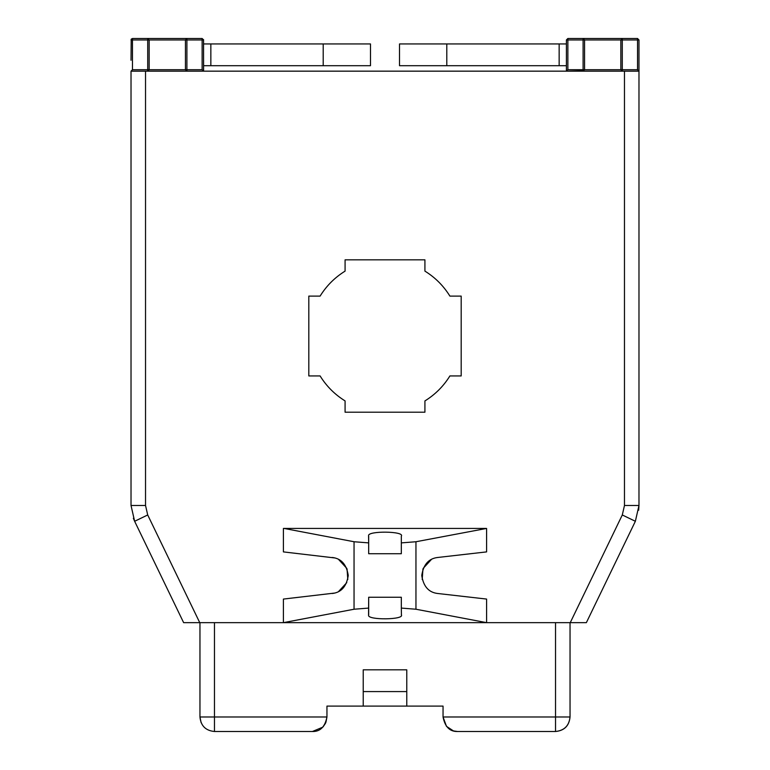 <?xml version="1.0" encoding="UTF-8"?>
<svg xmlns="http://www.w3.org/2000/svg" width="770" height="770" viewBox="0 0 770 770"><rect width="100%" height="100%" fill="white"/><g stroke="black" fill="none" stroke-linecap="round" stroke-linejoin="round"><path stroke-width="1.16" d="M583.102 38.5L583.102 39.953L584.555 39.953L583.102 38.5L622.285 38.5L620.841 39.953L620.841 69.704L622.285 71.158L583.102 71.158L584.555 69.704L584.555 39.953L583.102 38.5L567.865 38.5L566.412 39.953L566.412 71.158L584.045 70.802M566.412 60.272L566.412 71.158L567.865 69.704L583.102 69.704L583.102 71.158M638.975 60.272L638.975 71.158L624.47 71.158L624.47 505.495L622.295 514.966L570.252 622.651L199.748 622.651L147.705 514.966L199.748 622.651L183.635 622.651L134.635 521.28L131.025 505.495L131.025 71.158L147.715 71.158L149.159 69.704L149.159 39.953L147.715 38.5L132.469 38.5L131.025 39.953L132.469 38.5L131.025 39.953L131.468 38.904M199.959 622.651L199.959 716.986L214.474 716.986L214.474 731.5L312.437 731.5C320.176 731.712 325.007 726.87 326.952 716.986L325.922 722.347M453.626 730.951L457.563 731.5L555.526 731.5C564.285 730.576 569.117 725.735 570.041 716.986C569.184 725.802 564.343 730.643 555.526 731.5L555.526 716.986L570.041 716.986L570.041 622.651M406.772 669.823L363.228 669.823L363.228 691.585L406.772 691.585L406.772 669.823M363.228 691.585L363.228 706.1L406.772 706.1L406.772 691.585M363.228 706.1L326.952 706.1L326.952 716.986L214.474 716.986L214.474 622.651M214.474 731.5C205.657 730.643 200.816 725.802 199.959 716.986L201.124 722.684M325.537 723.232L323.082 726.841M322.784 727.169L312.437 731.5M457.563 731.5C449.824 731.712 444.993 726.87 443.048 716.986L443.048 706.1L406.772 706.1M570.041 716.986L569.3 716.986M555.526 622.651L555.526 716.986L443.048 716.986L446.475 726.351L453.395 730.884M446.793 43.938L399.514 43.938L399.514 65.71L446.793 65.71L446.793 43.938L559.155 43.938L559.155 65.71L446.793 65.71M566.412 43.938L559.155 43.938M566.412 65.71L559.155 65.71M203.588 43.938L370.486 43.938L370.486 65.71L323.208 65.71L323.208 43.938M210.845 43.938L210.845 65.71L323.208 65.71M203.588 65.71L210.845 65.71M415.954 609.234L415.954 541.743L486.592 528.432L486.592 551.898L437.841 557.461C428.803 558.443 423.433 564.449 421.758 575.479C423.433 586.519 428.794 592.525 437.841 593.506L486.592 599.07L486.592 622.651L415.954 609.234L401.324 608.079L401.43 615.23M334.738 557.942L283.408 551.898L283.408 528.432L485.976 528.432M415.954 541.743L401.324 542.889L401.324 536.151C404.991 531.146 367.415 530.655 368.57 535.737L368.676 542.889L354.046 541.743L284.024 528.432M437.841 557.461L437.254 557.538M431.431 559.434L423.221 568.347M422.942 569.02L422.201 579.512M437.254 593.429L437.841 593.506M334.507 593.083L283.408 599.07L283.408 622.651L486.592 622.651M338.569 559.434L346.779 568.347M347.058 569.02L347.799 579.512M346.779 582.63L338.569 591.533M332.159 557.461C341.197 558.443 346.567 564.449 348.242 575.479C346.567 586.519 341.206 592.525 332.159 593.506M354.046 541.743L354.046 609.234L283.408 622.651M401.324 614.816C404.991 619.831 367.415 620.312 368.57 615.23L368.676 597.25L401.324 597.25L401.324 608.079M368.676 608.079L354.046 609.234M368.676 542.889L368.676 553.717L401.324 553.717L401.324 542.889M370.486 597.25L368.676 597.25L368.676 614.816M401.324 597.25L399.514 597.25M370.486 553.717L368.676 553.717L368.676 536.151M401.324 553.717L399.514 553.717M147.715 38.5L147.715 39.953L149.159 39.953L147.715 38.5L186.898 38.5L185.445 39.953L185.445 69.704L186.898 71.158L147.715 71.158L638.975 71.158L638.975 505.495L635.365 521.28L586.365 622.651L570.252 622.651M131.208 39.231L131.025 60.272M203.588 60.272L203.588 71.158L202.135 69.704L147.715 69.704L147.715 39.953L132.469 39.953L132.469 38.5L131.025 39.953L132.469 39.953L132.469 69.704L131.025 71.158L145.53 71.158L145.53 505.495L147.705 514.966L134.635 521.28L133.345 518.287M584.555 39.953L620.841 39.953L622.285 38.5L620.841 39.953L622.285 39.953L622.285 38.5L637.531 38.5L638.975 39.953L637.531 38.5L637.531 39.953L638.975 39.953L638.975 71.158L637.531 69.704L583.102 69.704L583.102 39.953L567.865 39.953L567.865 38.5M622.285 71.158L622.285 39.953L637.531 39.953L637.531 69.704M203.549 39.607L203.588 71.158L186.898 71.158L186.898 38.5L185.445 39.953L203.588 39.953L202.135 38.5L186.898 38.5M148.658 70.802L147.715 71.158L147.715 69.704L132.469 69.704M186.898 71.158L186.369 71.052M345.085 412.21L424.915 412.21L424.915 400.92C435.194 394.548 443.53 386.213 449.901 375.933L461.192 375.933L461.192 296.103L449.901 296.103C443.53 285.824 435.194 277.489 424.915 271.117L424.915 259.827L345.085 259.827L345.085 271.117C334.806 277.489 326.47 285.824 320.099 296.103L308.808 296.103L308.808 375.933L320.099 375.933C326.47 386.213 334.806 394.548 345.085 400.92L345.085 412.21M638.667 510.24L638.975 505.495L624.47 505.495M566.412 39.953L567.865 39.953L567.865 69.704M149.159 39.953L185.445 39.953M202.135 38.5L202.135 69.704M131.025 505.495L145.53 505.495M635.365 521.28L622.295 514.966"/></g></svg>
